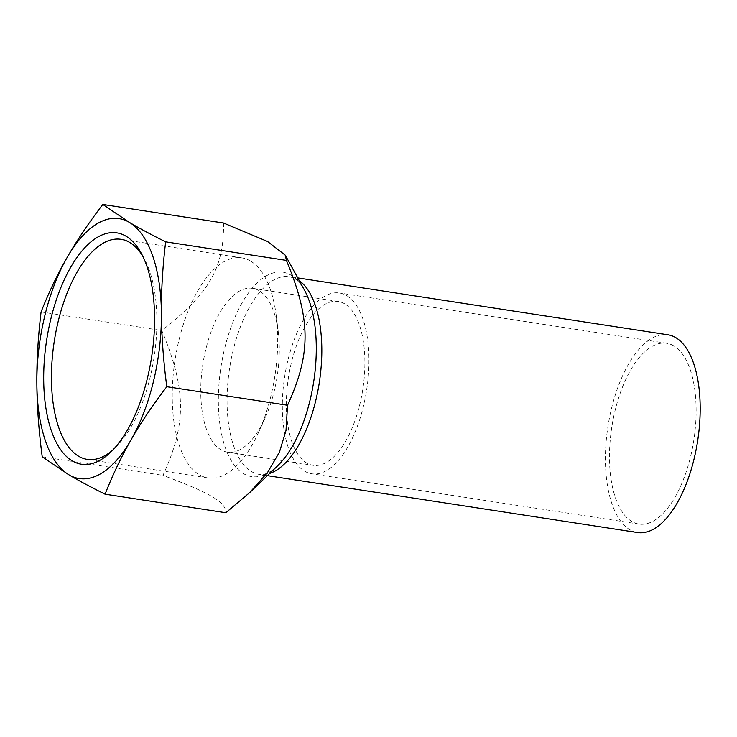 <?xml version="1.0" encoding="UTF-8"?>
<svg xmlns="http://www.w3.org/2000/svg" width="737" height="737" viewBox="0 0 737 737"><rect width="100%" height="100%" fill="white"/><g stroke="black" fill="none" stroke-linecap="round" stroke-linejoin="round"><path stroke-width="0.55" stroke-dasharray="3.69 2.76" d="M223.541 223.025C224.066 267.826 209.548 293.105 161.827 330.498C186.387 389.597 186.654 423.674 162.96 475.356C211.123 493.357 225.909 502.146 225.817 512.731M667.998 334.801A100.029 45.427 -81.3 0 0 607.905 426.769A100.029 45.427 -81.3 0 0 637.616 532.538M42.221 456.802L162.96 475.356M142.674 256.015A111.324 50.549 98.7 0 1 144.185 258.613A111.324 50.549 98.7 0 1 115.092 447.939A111.324 50.549 98.7 0 1 112.872 449.966M250.617 261.091A111.324 50.549 -81.3 0 0 241.874 257.895A111.324 50.549 -81.3 0 0 175.001 360.246A111.324 50.549 -81.3 0 0 208.064 477.954A111.324 50.549 -81.3 0 0 258.401 432.702A111.324 50.549 -81.3 0 0 276.311 316.173A111.324 50.549 -81.3 0 0 250.617 261.091M259.111 290.691A82.876 37.633 -81.3 0 0 252.607 288.314A82.876 37.633 -81.3 0 0 204.112 357.123A82.876 37.633 -81.3 0 0 220.925 449.773A82.876 37.633 -81.3 0 0 227.429 452.149A82.876 37.633 -81.3 0 0 264.915 418.459A82.876 37.633 -81.3 0 0 278.245 331.705A82.876 37.633 -81.3 0 0 259.111 290.691M41.079 311.944L161.827 330.498M673.876 345.902A91.452 41.53 -81.3 0 0 666.69 343.276A91.452 41.53 -81.3 0 0 611.756 427.359A91.452 41.53 -81.3 0 0 638.915 524.062A91.452 41.53 -81.3 0 0 692.43 448.142A91.452 41.53 -81.3 0 0 673.876 345.902M346.712 295.62A91.452 41.53 98.7 0 1 365.257 397.869A91.452 41.53 98.7 0 1 311.751 473.78A91.452 41.53 98.7 0 1 284.593 377.086A91.452 41.53 98.7 0 1 339.527 293.004A91.452 41.53 98.7 0 1 346.712 295.62M344.732 303.856A82.876 37.633 -81.3 0 0 338.228 301.479A82.876 37.633 -81.3 0 0 288.434 377.676A82.876 37.633 -81.3 0 0 313.05 465.314A82.876 37.633 -81.3 0 0 361.545 396.506A82.876 37.633 -81.3 0 0 344.732 303.856M299.305 280.714A100.029 45.427 -81.3 0 0 297.49 279.526A100.029 45.427 -81.3 0 0 289.632 276.661A100.029 45.427 -81.3 0 0 229.539 368.629A100.029 45.427 -81.3 0 0 259.249 474.388A100.029 45.427 -81.3 0 0 269.687 473.421M267.374 475.641L259.249 474.388C261.994 474.757 267.19 475.254 277.462 465.968A103.373 46.947 98.7 0 1 227.908 454.176A103.373 46.947 98.7 0 1 224.518 348.979A103.373 46.947 98.7 0 1 291.143 275.223A103.373 46.947 98.7 0 1 304.482 290.157C301 284.113 297.601 280.189 294.275 278.383L289.632 276.661L297.766 277.904M144.185 258.613L141.209 253.178M115.092 447.939L110.624 452.223M241.874 257.895L121.08 239.332M208.064 477.954L87.261 459.391M258.401 432.702L264.915 418.459M276.311 316.173L278.245 331.705M666.69 343.276L339.527 293.004M638.915 524.062L311.751 473.78M227.429 452.149L313.05 465.314M338.228 301.479L252.607 288.314"/><path stroke-width="1.11" d="M105.069 494.177C90.596 487 78.518 480.524 68.845 474.757A131.462 59.697 -81.3 0 0 131.131 439.703A131.462 59.697 -81.3 0 0 161.421 313.538C161.569 335.906 163.356 360.292 166.792 386.704C152.513 405.433 140.629 423.102 131.131 439.703C121.568 456.295 112.881 474.462 105.069 494.177L225.817 512.731L249.585 492.703L267.549 472.5L279.406 452.232L286.02 430.408L287.531 405.258C311.226 353.576 310.959 319.499 286.398 260.401L285.33 255.232L267.54 241.487L223.541 223.025L102.793 204.462L129.426 222.417C139.1 228.184 151.177 234.661 165.65 241.847C162.619 267.264 161.21 291.161 161.421 313.538A131.462 59.697 -81.3 0 0 129.426 222.417A131.462 59.697 -81.3 0 0 67.141 257.471C76.639 240.861 88.523 223.2 102.793 204.462M267.374 475.641L637.616 532.538A100.029 45.427 -81.3 0 0 696.143 449.496A100.029 45.427 -81.3 0 0 675.847 337.675A100.029 45.427 -81.3 0 0 667.998 334.801L297.766 277.904M36.85 383.636C36.638 361.259 38.048 337.362 41.079 311.944C48.891 292.221 57.578 274.063 67.141 257.471A131.462 59.697 -81.3 0 0 36.85 383.636A131.462 59.697 -81.3 0 0 68.845 474.757L42.221 456.802C38.785 430.39 36.988 406.004 36.85 383.636M165.65 241.847L286.398 260.401M166.792 386.704L287.531 405.258M112.872 449.966A111.324 50.549 98.7 0 1 87.261 459.391A111.324 50.549 98.7 0 1 54.206 341.682A111.324 50.549 98.7 0 1 121.08 239.332A111.324 50.549 98.7 0 1 129.823 242.528A111.324 50.549 98.7 0 1 142.674 256.015M126.101 236.264A117.036 53.147 -81.3 0 0 44.294 360.973A117.036 53.147 -81.3 0 0 110.624 452.223A117.036 53.147 -81.3 0 0 141.209 253.178A117.036 53.147 -81.3 0 0 126.101 236.264M269.687 473.421A100.029 45.427 -81.3 0 0 319.333 382.42A100.029 45.427 -81.3 0 0 299.305 280.714M285.33 255.232L304.482 290.157A103.373 46.947 98.7 0 1 277.462 465.968L249.585 492.703"/></g></svg>
